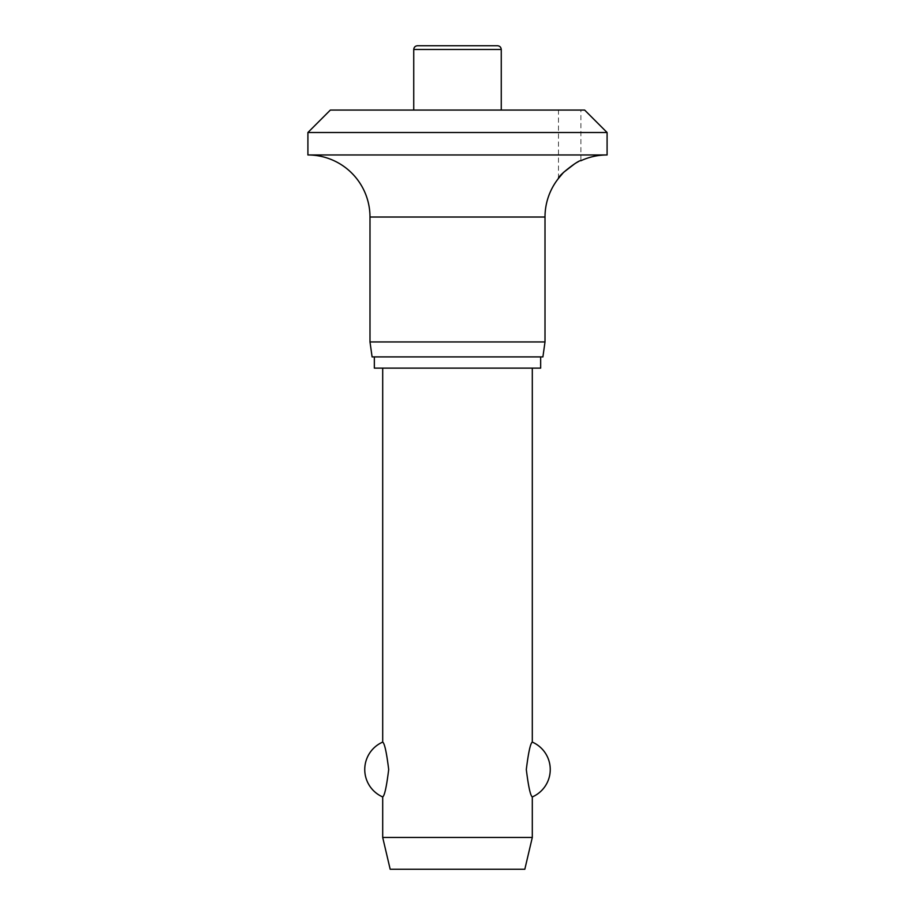 <?xml version="1.0" encoding="UTF-8"?>
<svg xmlns="http://www.w3.org/2000/svg" width="915" height="915" viewBox="0 0 915 915"><rect width="100%" height="100%" fill="white"/><g stroke="black" fill="none" stroke-linecap="round" stroke-linejoin="round"><path stroke-width="0.69" stroke-dasharray="4.58 3.43" d="M607.091 154.955L307.909 154.955M607.091 132.515L307.909 132.515M558.47 178.425L558.47 110.075L580.911 110.075L580.911 160.743L574.574 163.888M545.008 341.935L369.992 341.935M542.904 356.896L372.096 356.896M540.662 368.116L374.338 368.116M540.662 356.896L374.338 356.896L540.662 356.896M497.52 45.75L417.48 45.75M413.74 110.075L501.26 110.075L413.74 110.075M532.301 837.465L382.699 837.465M382.699 796.942C384.586 795.741 386.576 786.603 388.692 769.515C386.576 752.427 384.586 743.289 382.699 742.099M532.301 368.116L382.699 368.116L532.301 368.116M532.301 742.099C530.414 743.289 528.424 752.427 526.308 769.515C528.424 786.603 530.414 795.741 532.301 796.942M524.821 869.25L390.179 869.25M580.911 110.075L558.47 110.075M584.651 110.075L330.349 110.075M545.008 217.027L369.992 217.027M501.26 49.49L413.74 49.49"/><path stroke-width="1.37" d="M584.651 110.075L607.091 132.515L307.909 132.515L330.349 110.075L584.651 110.075M574.574 163.888L563.549 172.375L558.47 178.425C557.327 176.332 579.275 159.29 580.911 160.743A62.083 62.083 0 0 1 607.091 154.955L607.091 132.515M307.909 132.515L307.909 154.955A62.083 62.083 0 0 1 369.992 217.027L369.992 341.935L372.096 356.896L542.904 356.896L545.008 341.935L545.008 217.027A62.083 62.083 0 0 1 558.47 178.425M374.338 356.896L374.338 368.116L540.662 368.116L540.662 356.896M413.74 110.075L413.74 49.49C413.969 47.214 415.216 45.967 417.48 45.75L497.52 45.75C499.784 45.967 501.031 47.214 501.26 49.49L501.26 110.075M382.699 368.116L382.699 742.099C384.586 743.289 386.576 752.427 388.692 769.515C386.576 786.603 384.586 795.741 382.699 796.942L382.699 837.465L390.179 869.25L524.821 869.25L532.301 837.465L532.301 796.942C530.414 795.741 528.424 786.603 526.308 769.515C528.424 752.427 530.414 743.289 532.301 742.099L532.301 368.116M382.699 837.465L532.301 837.465M369.992 341.935L545.008 341.935M307.909 154.955L607.091 154.955M413.74 49.49L501.26 49.49M369.992 217.027L545.008 217.027M532.301 796.942A29.921 29.921 0 0 0 532.301 742.099M382.699 742.099A29.921 29.921 0 0 0 382.699 796.942"/></g></svg>
